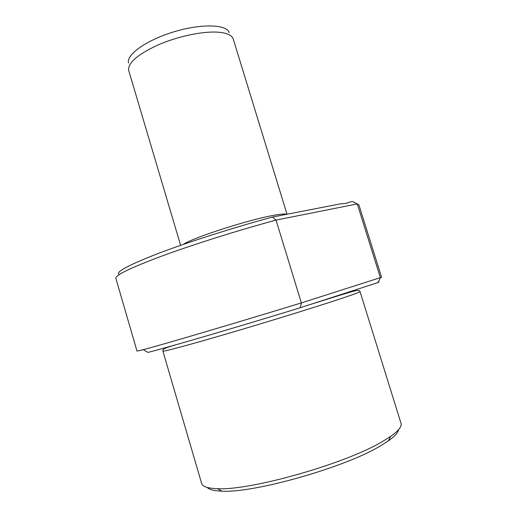 <?xml version="1.0" encoding="UTF-8"?>
<svg xmlns="http://www.w3.org/2000/svg" width="517" height="517" viewBox="0 0 517 517"><rect width="100%" height="100%" fill="white"/><g stroke="black" fill="none" stroke-linecap="round" stroke-linejoin="round"><path stroke-width="0.78" d="M207.278 487.466C209.307 489.67 214.193 490.904 221.922 491.15C253.356 493.296 344.471 467.581 379.827 446.255L388.364 440.898C394.665 436.413 398.051 432.69 398.517 429.724M201.624 483.421C202.522 486.633 207.821 488.384 217.515 488.681C249.879 490.775 345.143 463.859 381.824 441.906L390.671 436.406C398.575 430.79 402.019 426.402 400.992 423.229L360.026 291.569C360.187 292.034 352.801 294.735 337.866 299.673C312.649 307.996 265.305 322.582 226.226 334.034C187.064 345.518 162.797 351.954 162.887 351.088L201.624 483.421M143.222 349.686L147.985 352.394C164.671 348.368 238.201 326.886 300.222 307.744L301.366 302.917C236.986 322.673 160.102 345.35 143.222 349.686L136.999 351.082L115.853 278.295C115.246 275.212 130.601 267.793 161.924 256.031C192.97 244.593 237.646 230.498 276.039 220.093L301.366 302.917L381.585 277.241L358.914 204.906L357.266 203.924L276.039 220.093L272.511 217.056L340.8 203.788C344.49 203.717 347.353 203.162 349.395 202.121L352.607 201.494L354.016 202.231M119.382 274.482C114.858 272.362 127.583 265.447 157.536 253.731C187.445 242.311 233.115 227.693 272.511 217.056M286.689 214.303C285.106 213.65 280.388 214.064 272.537 215.55C246.764 220.236 192.15 237.988 183.264 244.425M180.62 245.342L128.688 70.409C127.751 63.1 137.263 54.731 157.226 45.302C176.349 36.817 200.984 31.395 216.468 32.099C226.155 32.636 231.726 34.891 233.186 38.859L287.019 214.238M128.539 63.029C125.993 54.77 146.544 40.029 174.035 31.783C201.501 23.433 226.776 24.344 229.225 32.629M352.607 201.494L357.266 203.924L380.415 277.81L377.979 282.579C379.278 282.017 379.381 281.81 378.289 281.972M377.979 282.579L300.222 307.744M221.922 491.15L217.515 488.681M360.026 291.569C360.155 291.065 359.522 290.677 358.126 290.399C357.531 290.024 350.978 291.795 338.454 295.724L310.717 304.345M175.515 344.878C162.487 348.762 162.855 349.272 162.887 351.088M388.364 440.898L390.671 436.406"/></g></svg>
